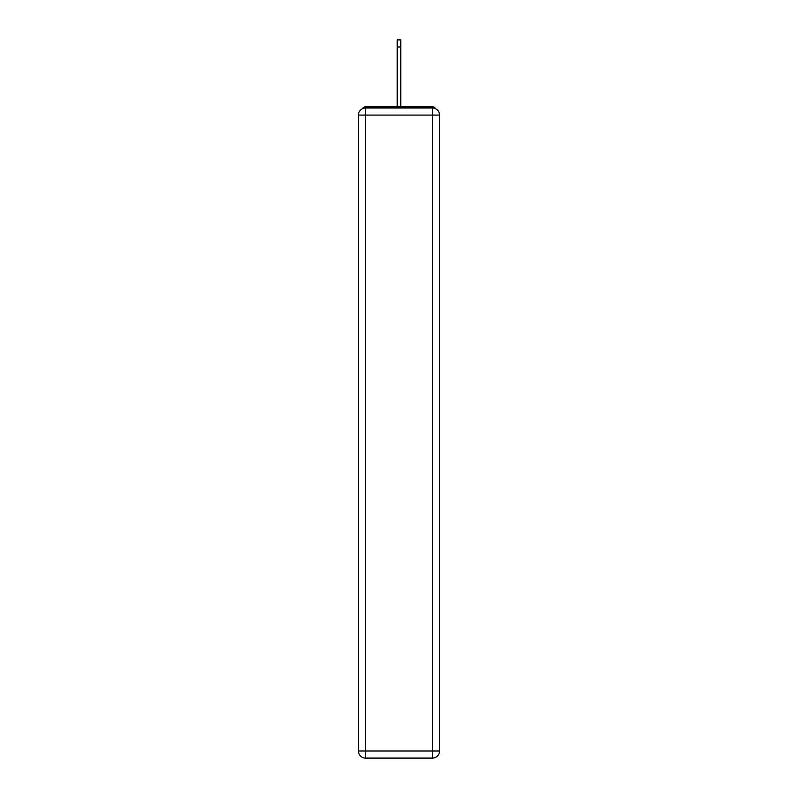 <?xml version="1.0" encoding="UTF-8"?>
<svg xmlns="http://www.w3.org/2000/svg" width="798" height="798" viewBox="0 0 798 798"><rect width="100%" height="100%" fill="white"/><g stroke="black" fill="none" stroke-linecap="round" stroke-linejoin="round"><path stroke-width="1.2" d="M439.548 115.082A7.092 7.092 0 0 0 432.456 107.989A7.092 7.092 0 0 1 439.548 115.082L439.548 751.008L432.456 751.008L432.456 758.1L365.544 758.1A7.092 7.092 0 0 1 358.452 751.008L358.452 115.082A7.092 7.092 0 0 1 365.544 107.989L432.456 107.989L432.456 115.082L365.544 115.082L365.544 751.008L432.456 751.008L432.456 115.082L439.548 115.082L439.479 114.134M358.452 115.082L365.544 115.082L365.544 107.989A7.092 7.092 0 0 0 358.452 115.082L358.521 114.134M435.598 108.728A3.541 3.541 0 0 0 432.456 106.802L365.544 106.802A3.541 3.541 0 0 0 362.402 108.728M432.456 106.802L417.444 106.802L432.456 106.802M380.556 106.802L365.544 106.802L380.556 106.802M432.456 758.1A7.092 7.092 0 0 0 439.548 751.008A7.092 7.092 0 0 1 432.456 758.1M397.224 46.992L397.224 39.9L400.776 39.9L400.776 46.992L397.224 46.992L397.224 106.802M400.776 46.992L400.776 106.802M365.544 758.1L365.544 751.008L358.452 751.008A7.092 7.092 0 0 0 365.544 758.1"/></g></svg>
